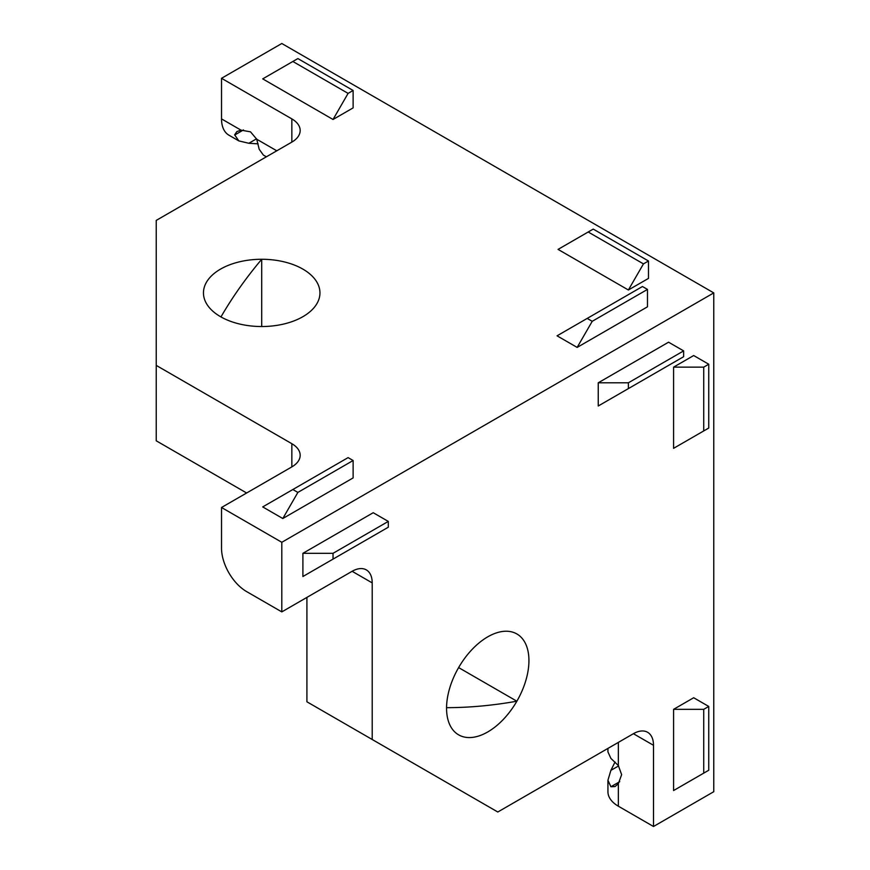 <?xml version="1.0" encoding="UTF-8"?>
<svg xmlns="http://www.w3.org/2000/svg" width="870" height="870" viewBox="0 0 870 870"><rect width="100%" height="100%" fill="white"/><g stroke="black" fill="none" stroke-linecap="round" stroke-linejoin="round"><path stroke-width="1.3" d="M615.014 762.022L610.903 770.331L607.934 780.227L610.903 786.741L615.057 786.567L618.342 783.696L621.637 774.637L618.342 765.546L610.903 758.412L607.934 751.908L607.934 748.407M291.841 118.896A28.416 16.399 180 0 1 300.172 130.5A28.416 16.399 180 0 1 291.841 142.104L291.841 118.896L221.524 78.3L221.524 118.896L241.012 130.152L236.879 131.566L234.639 134.817L238.815 140.897L248.863 143.278L258.118 143.865M241.012 130.152L250.506 131.827L256.726 139.222L276.78 150.804M458.62 667.584L516.867 701.209A58.246 33.626 -60 0 1 487.744 731.953A58.246 33.626 -60 0 1 458.62 734.846A58.246 33.626 -60 0 1 458.62 667.584A58.246 33.626 -60 0 1 516.867 633.958L516.867 633.947A58.246 33.626 -60 0 1 516.867 701.209C492.79 705.494 469.354 707.647 446.56 707.669M220.958 316.93C232.377 297.203 245.96 277.976 261.707 259.271A58.246 33.626 0 0 0 203.46 292.896A58.246 33.626 0 0 0 220.523 316.68A58.246 33.626 0 0 0 261.707 326.533A58.246 33.626 0 0 0 319.953 292.896A58.246 33.626 0 0 0 261.707 259.271L261.707 326.533M291.841 142.104L156.23 220.404L156.23 440.796L246.634 492.996M333.036 559.116L388.292 527.22L388.292 521.413L373.219 512.713L302.901 553.32L333.036 553.32L333.036 559.116L302.901 576.516L373.219 535.92M302.901 553.32L302.901 576.516M388.292 521.413L333.036 553.32M708.745 706.44L693.684 697.74L673.587 709.344L703.732 709.344L703.732 773.136L708.745 770.244L708.745 706.44L703.732 709.344M673.587 709.344L673.587 790.536L703.732 773.136M673.587 790.536L693.684 778.944M333.036 119.484L262.718 78.876L292.853 61.476L348.098 93.384L333.036 119.484L353.122 107.88L353.122 90.48L297.877 58.584L292.853 61.476M348.098 93.384L353.122 90.48M292.853 489.516L262.718 506.916L282.804 518.52L353.122 477.913L353.122 460.513L348.098 457.62L292.853 489.516L297.877 492.42L282.804 518.52M297.877 492.42L353.122 460.513M266.372 156.807L263.338 155.056L259.184 149.238L256.726 139.222M587.196 318.42L557.061 335.82L577.147 347.413L647.476 306.816L647.476 289.416L642.451 286.513L587.196 318.42L592.22 321.313L577.147 347.413M628.379 289.993L558.061 249.396L588.196 231.996L643.452 263.893L628.379 289.993L648.476 278.4L648.476 261L593.22 229.093L588.196 231.996M592.22 321.313L647.476 289.416M643.452 263.893L648.476 261M683.635 350.893L668.562 342.193L598.245 382.8L598.245 405.996L683.635 356.7L683.635 350.893L628.379 382.8L628.379 388.596M598.245 405.996L668.562 365.4M598.245 382.8L628.379 382.8M708.745 364.236L693.684 355.536L673.587 367.14L673.587 448.333L708.745 428.04L708.745 364.236L703.732 367.14L703.732 430.933M673.587 448.333L693.684 436.74M673.587 367.14L703.732 367.14M653.5 745.296L633.404 733.704A28.416 16.41 -60 0 1 647.617 732.29A28.416 16.41 -60 0 1 653.5 745.296L653.5 826.5L618.342 806.196A35.518 20.51 180 0 1 607.934 791.7L607.934 780.227M291.841 466.896L291.841 443.7A28.416 16.399 180 0 1 300.172 455.293A28.416 16.399 180 0 1 291.841 466.896L221.524 507.493L221.524 548.1A35.518 20.51 -120 0 0 246.634 591.6L281.804 611.893L281.804 542.293L221.524 507.493M352.122 571.296A28.416 16.41 -60 0 1 366.324 569.893A28.416 16.41 -60 0 1 372.208 582.9L352.122 571.296L281.804 611.893M306.914 597.396L306.914 701.796L497.792 812.004L633.404 733.704M372.208 739.5L372.208 582.9M291.841 443.7L156.23 365.4M238.815 140.897L228.886 135.154A35.518 20.51 -60 0 1 221.524 118.896M221.524 78.3L281.804 43.5L713.77 292.896L281.804 542.293M713.77 292.896L713.77 791.7L653.5 826.5M618.635 765.915L610.903 770.331M243.469 129.934L234.661 135.067M619.755 781.673L610.903 786.741M256.563 138.787L248.863 143.278M618.342 742.404L618.342 765.546M618.342 783.696L618.342 806.196"/></g></svg>
